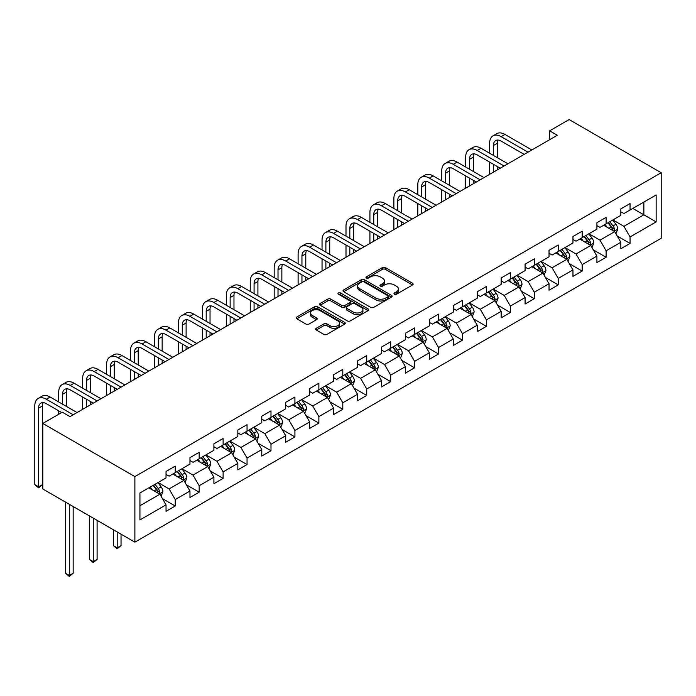 <?xml version="1.0" encoding="UTF-8"?>
<svg xmlns="http://www.w3.org/2000/svg" width="696" height="696" viewBox="0 0 696 696"><rect width="100%" height="100%" fill="white"/><g stroke="black" fill="none" stroke-linecap="round" stroke-linejoin="round"><path stroke-width="1.04" d="M394.397 294.217A1.488 0.861 0 0 0 396.511 294.217L412.51 284.977A2.131 1.227 0 0 0 413.137 284.107A2.131 1.227 0 0 0 412.51 283.237L385.401 267.586A2.131 1.227 0 0 0 382.391 267.586L366.383 276.825A1.488 0.861 0 0 0 365.948 277.434A1.488 0.861 0 0 0 366.383 278.043A1.488 0.861 0 0 0 368.497 278.043L370.568 276.843A6.812 3.932 0 0 1 380.207 276.843L382.461 278.148A6.812 3.932 0 0 1 384.462 280.932A6.812 3.932 0 0 1 382.461 283.716L380.39 284.908A1.488 0.861 0 0 0 379.955 285.517A1.488 0.861 0 0 0 380.39 286.126A1.488 0.861 0 0 0 382.504 286.126L384.575 284.934A6.812 3.932 0 0 1 394.214 284.934L396.468 286.239A6.812 3.932 0 0 1 398.469 289.014A6.812 3.932 0 0 1 396.468 291.798L394.397 292.999A1.488 0.861 0 0 0 393.962 293.608A1.488 0.861 0 0 0 394.397 294.217L394.397 292.999M316.262 328.277A2.131 1.227 0 0 0 315.645 329.147A2.131 1.227 0 0 0 316.262 330.017L323.875 334.411A2.131 1.227 0 0 0 326.885 334.411L344.659 324.153A2.131 1.227 0 0 0 345.286 323.283A2.131 1.227 0 0 0 344.659 322.413L317.55 306.762A2.131 1.227 0 0 0 314.531 306.762L296.757 317.019A2.131 1.227 0 0 0 296.139 317.889A2.131 1.227 0 0 0 296.757 318.759L305.953 324.066A2.131 1.227 0 0 0 308.963 324.066L316.567 319.673A2.131 1.227 0 0 0 317.193 318.803A2.131 1.227 0 0 0 316.567 317.933L312.008 315.305A5.699 3.289 0 0 1 310.346 312.974A5.699 3.289 0 0 1 313.861 309.938A5.699 3.289 0 0 1 320.073 310.651L337.917 320.952A5.699 3.289 0 0 1 339.587 323.283A5.699 3.289 0 0 1 336.072 326.32A5.699 3.289 0 0 1 329.861 325.606L326.885 323.892A2.131 1.227 0 0 0 323.875 323.892L316.262 328.277L316.262 330.017M661.2 172.73L569.128 119.573L549.649 130.822L557.313 135.259L69.974 416.626L62.301 412.189L42.813 423.446L134.876 476.595L661.2 172.73L661.2 238.284L134.876 542.158L134.876 476.595M370.716 307.362A2.131 1.227 0 0 0 373.726 307.362L391.5 297.105A2.131 1.227 0 0 0 392.126 296.235A2.131 1.227 0 0 0 391.5 295.365L364.391 279.714A2.131 1.227 0 0 0 361.381 279.714L343.606 289.971A2.131 1.227 0 0 0 342.98 290.841A2.131 1.227 0 0 0 343.606 291.711L370.716 307.362M339.004 294.538A1.488 0.861 0 0 1 340.518 294.747L340.518 292.973L368.08 308.885A2.131 1.227 0 0 1 368.706 309.755A2.131 1.227 0 0 1 368.08 310.625L350.305 320.891A2.131 1.227 0 0 1 347.295 320.891L320.186 305.24L327.79 300.881L327.79 299.106L320.186 303.5A2.131 1.227 0 0 0 319.56 304.37A2.131 1.227 0 0 0 320.186 305.24L320.186 303.5M327.79 300.881A2.131 1.227 0 0 1 330.8 300.881L330.8 299.106A2.131 1.227 0 0 0 327.79 299.106M330.8 299.106L341.797 305.457A2.131 1.227 0 0 0 344.807 305.457L349.853 302.543A2.131 1.227 0 0 0 350.48 301.673A2.131 1.227 0 0 0 349.853 300.803L338.404 294.19A1.488 0.861 0 0 1 337.969 293.582A1.488 0.861 0 0 1 338.891 292.79A1.488 0.861 0 0 1 340.518 292.973M162.42 498.614L175.235 506.009L175.235 499.545L189.964 491.037L189.964 497.51L199.169 492.194L199.169 485.721L213.907 477.221L213.907 483.685L223.111 478.37L223.111 471.905L237.841 463.397L237.841 469.87L247.045 464.554L247.045 458.081L261.774 449.581L261.774 456.045L270.988 450.73L270.988 444.265L285.717 435.757L285.717 442.23L294.921 436.914L294.921 430.441L309.65 421.941L309.65 428.405L318.864 423.09L318.864 416.626L333.593 408.117L333.593 414.581L342.797 409.265L342.797 402.801L357.526 394.301L357.526 400.765L366.74 395.45L366.74 388.986L381.469 380.477L381.469 386.941L390.673 381.625L390.673 375.161L405.403 366.653L405.403 373.126L414.607 367.81L414.607 361.337L429.345 352.837L429.345 359.301L438.55 353.986L438.55 347.522L453.279 339.013L453.279 345.486L462.483 340.17L462.483 333.697L477.221 325.197L477.221 331.661L486.426 326.346L486.426 319.882L501.155 311.373L501.155 317.846L510.359 312.53L510.359 306.057L525.088 297.557L525.088 304.022L534.302 298.706L534.302 292.242L549.031 283.733L549.031 290.206L558.236 284.89L558.236 278.417L572.965 269.918L572.965 276.382L582.178 271.066L582.178 264.602L596.907 256.093L596.907 262.566L606.112 257.25L606.112 250.778L620.841 242.278L620.841 248.742L630.054 243.426L630.054 236.962L656.137 221.902L656.137 194.967L643.861 202.058L643.861 214.812L656.137 221.902M175.235 506.009L166.031 511.325L166.031 504.861L139.939 519.921L139.939 492.986L166.031 477.926L166.031 471.462L175.235 466.146L175.235 472.61L189.964 464.11L189.964 457.637L199.169 452.322L199.169 458.795L213.907 450.286L213.907 443.822L223.111 438.506L223.111 444.97L237.841 436.47L237.841 429.998L247.045 424.682L247.045 431.155L261.774 422.646L261.774 416.182L270.988 410.866L270.988 417.33L285.717 408.822L285.717 402.358L294.921 397.042L294.921 403.515L309.65 395.006L309.65 388.542L318.864 383.226L318.864 389.69L333.593 381.182L333.593 374.718L342.797 369.402L342.797 375.866L357.526 367.366L357.526 360.902L366.74 355.586L366.74 362.05L381.469 353.542L381.469 347.078L390.673 341.762L390.673 348.226L405.403 339.726L405.403 333.254L414.607 327.938L414.607 334.411L429.345 325.902L429.345 319.438L438.55 314.122L438.55 320.586L453.279 312.086L453.279 305.614L462.483 300.298L462.483 306.771L477.221 298.262L477.221 291.798L486.426 286.482L486.426 292.946L501.155 284.447L501.155 277.974L510.359 272.658L510.359 279.131L525.088 270.622L525.088 264.158L534.302 258.842L534.302 265.306L549.031 256.807L549.031 250.334L558.236 245.018L558.236 251.491L572.965 242.982L572.965 236.518L582.178 231.202L582.178 237.667L596.907 229.158L596.907 222.694L606.112 217.378L606.112 223.851L620.841 215.342L620.841 208.878L630.054 203.563L630.054 210.027L656.137 194.967M172.782 474.028L183.831 480.405L169.093 488.914L158.044 482.537M166.031 474.385L169.093 476.16L175.235 472.61M169.093 488.914L175.235 499.545M183.831 480.405L189.964 491.037M196.716 460.213L207.765 466.59L193.036 475.09L181.987 468.712M189.964 460.561L193.036 462.335L199.169 458.795M193.036 475.09L199.169 485.721M207.765 466.59L213.907 477.221M220.658 446.388L231.707 452.765L216.969 461.274L205.92 454.897M213.907 446.745L216.969 448.511L223.111 444.97M216.969 461.274L223.111 471.905M231.707 452.765L237.841 463.397M244.592 432.573L255.641 438.95L240.912 447.45L229.863 441.073M237.841 432.921L240.912 434.695L247.045 431.155M240.912 447.45L247.045 458.081M255.641 438.95L261.774 449.581M268.525 418.748L279.575 425.125L264.845 433.634L253.796 427.257M261.774 419.105L264.845 420.871L270.988 417.33M264.845 433.634L270.988 444.265M279.575 425.125L285.717 435.757M292.468 404.924L303.517 411.31L288.788 419.81L277.739 413.433M285.717 405.281L288.788 407.056L294.921 403.515M288.788 419.81L294.921 430.441M303.517 411.31L309.65 421.941M316.402 391.108L327.451 397.486L312.721 405.994L301.673 399.608M309.65 391.465L312.721 393.231L318.864 389.69M312.721 405.994L318.864 416.626M327.451 397.486L333.593 408.117M340.344 377.284L351.393 383.67L336.664 392.17L325.615 385.793M333.593 377.641L336.664 379.416L342.797 375.866M336.664 392.17L342.797 402.801M351.393 383.67L357.526 394.301M364.278 363.469L375.327 369.846L360.598 378.354L349.549 371.969M357.526 363.825L360.598 365.591L366.74 362.05M360.598 378.354L366.74 388.986M375.327 369.846L381.469 380.477M388.22 349.644L399.269 356.021L384.54 364.53L373.491 358.153M381.469 350.001L384.54 351.776L390.673 348.226M384.54 364.53L390.673 375.161M399.269 356.021L405.403 366.653M412.154 335.829L423.203 342.206L408.474 350.714L397.425 344.329M405.403 336.177L408.474 337.952L414.607 334.411M408.474 350.714L414.607 361.337M423.203 342.206L429.345 352.837M436.096 322.004L447.145 328.382L432.407 336.89L421.358 330.513M429.345 322.361L432.407 324.136L438.55 320.586M432.407 336.89L438.55 347.522M447.145 328.382L453.279 339.013M460.03 308.189L471.079 314.566L456.35 323.066L445.301 316.689M453.279 308.537L456.35 310.312L462.483 306.771M456.35 323.066L462.483 333.697M471.079 314.566L477.221 325.197M483.972 294.365L495.021 300.742L480.283 309.25L469.235 302.873M477.221 294.721L480.283 296.496L486.426 292.946M480.283 309.25L486.426 319.882M495.021 300.742L501.155 311.373M507.906 280.549L518.955 286.926L504.226 295.426L493.177 289.049M501.155 280.897L504.226 282.672L510.359 279.131M504.226 295.426L510.359 306.057M518.955 286.926L525.088 297.557M531.848 266.725L542.889 273.102L528.16 281.61L517.111 275.233M525.088 267.081L528.16 268.847L534.302 265.306M528.16 281.61L534.302 292.242M542.889 273.102L549.031 283.733M555.782 252.909L566.831 259.286L552.102 267.786L541.053 261.409M549.031 253.257L552.102 255.032L558.236 251.491M552.102 267.786L558.236 278.417M566.831 259.286L572.965 269.918M579.716 239.085L590.765 245.462L576.036 253.97L564.987 247.593M572.965 239.441L576.036 241.208L582.178 237.667M576.036 253.97L582.178 264.602M590.765 245.462L596.907 256.093M603.658 225.26L614.707 231.646L599.978 240.146L588.929 233.769M596.907 225.617L599.978 227.392L606.112 223.851M599.978 240.146L606.112 250.778M614.707 231.646L620.841 242.278M632.812 208.435L643.861 214.812L623.912 226.33L612.863 219.945M620.841 211.801L623.912 213.568L630.054 210.027M623.912 226.33L630.054 236.962M42.813 423.446L42.813 489.001L134.876 542.158M549.649 130.822L549.649 139.687M139.939 505.748L159.889 494.23L148.84 487.853M159.889 494.23L166.031 504.861M617.239 236.031L630.054 243.426M593.297 249.847L606.112 257.25M569.363 263.671L582.178 271.066M545.42 277.486L558.236 284.89M521.487 291.311L534.302 298.706M497.553 305.126L510.359 312.53M473.611 318.951L486.426 326.346M449.677 332.775L462.483 340.17M425.735 346.591L438.55 353.986M401.801 360.415L414.607 367.81M377.858 374.231L390.673 381.625M353.925 388.055L366.74 395.45M329.982 401.87L342.797 409.265M306.049 415.695L318.864 423.09M282.106 429.51L294.921 436.914M258.173 443.335L270.988 450.73M234.239 457.15L247.045 464.554M210.296 470.975L223.111 478.37M186.363 484.79L199.169 492.194M394.997 294.425L396.468 293.573A6.812 3.932 0 0 0 398.469 290.789L398.469 289.014M384.462 280.932L384.462 282.707A6.812 3.932 0 0 1 382.461 285.482L380.99 286.334M412.484 284.995L385.401 269.352A2.131 1.227 0 0 0 382.391 269.352L366.983 278.252M391.474 297.122L364.391 281.488A2.131 1.227 0 0 0 361.381 281.488L343.633 291.728M387.733 296.844A1.488 0.861 0 0 0 388.168 296.235A1.488 0.861 0 0 0 387.733 295.626L363.938 281.889A1.488 0.861 0 0 0 361.824 281.889L359.641 283.15A6.812 3.932 0 0 0 357.648 285.934A6.812 3.932 0 0 0 359.641 288.709L375.91 298.106A6.812 3.932 0 0 0 385.549 298.106L387.733 296.844L387.733 298.619A1.488 0.861 0 0 0 388.168 298.01L388.168 296.235M357.648 285.934L357.648 287.7A6.812 3.932 0 0 0 359.641 290.484L359.641 288.709M387.733 298.619L385.549 299.88A6.812 3.932 0 0 1 375.91 299.88L359.641 290.484M330.8 300.881L341.797 307.223A2.131 1.227 0 0 0 344.807 307.223L349.853 304.309A2.131 1.227 0 0 0 350.48 303.439L350.48 301.673M340.518 294.747L368.053 310.642M353.203 312.043A5.699 3.289 0 0 0 359.414 312.756A5.699 3.289 0 0 0 362.929 309.711A5.699 3.289 0 0 0 361.267 307.388L354.977 303.76A2.131 1.227 0 0 0 351.959 303.76L346.921 306.675A2.131 1.227 0 0 0 346.295 307.536A2.131 1.227 0 0 0 346.921 308.406L353.203 312.043L353.203 313.809A5.699 3.289 0 0 0 359.414 314.522A5.699 3.289 0 0 0 362.929 311.486L362.929 309.711M346.295 307.536L346.295 309.311A2.131 1.227 0 0 0 346.921 310.181L346.921 308.406M353.203 313.809L346.921 310.181M339.587 323.283L339.587 325.049A5.699 3.289 0 0 1 336.072 328.094A5.699 3.289 0 0 1 329.861 327.381L326.885 325.658A2.131 1.227 0 0 0 323.875 325.658L316.297 330.035M310.346 312.974L310.346 314.749A5.699 3.289 0 0 0 312.008 317.072L312.008 315.305M316.567 317.933L316.567 319.673L312.008 317.072M344.659 322.413L344.659 324.153L317.55 308.528A2.131 1.227 0 0 0 314.531 308.528L296.792 318.777M615.917 233.743L617.743 229.141A5.751 3.323 -120 0 0 615.908 224.251L612.741 220.023M607.216 227.322L605.068 224.451M613.82 231.133L614.638 229.393A5.751 3.323 -120 0 0 612.993 225.93L609.827 221.702M608.382 222.537L611.897 227.227A2.932 1.688 60 0 1 612.428 228.114L614.638 229.393M607.982 222.764L611.149 226.992A5.751 3.323 60 0 1 612.793 230.454M489.619 153.224L489.619 143.298A16.278 9.396 60 0 1 492.986 135.851L496.822 133.632A16.278 9.396 60 0 1 504.957 134.441L531.848 149.962M492.986 135.851A16.278 9.396 60 0 1 501.129 136.651L528.012 152.172M524.175 154.39L501.129 141.088A10.849 6.264 -120 0 0 495.7 140.549A10.849 6.264 -120 0 0 493.455 145.516L493.455 155.434M497.971 140.044A10.849 6.264 -120 0 0 497.292 143.298L497.292 157.653M493.455 164.299L493.455 172.13M497.292 166.509L497.292 169.911M489.619 174.339L489.619 162.081M591.983 247.567L593.81 242.965A5.751 3.323 -120 0 0 591.974 238.067L588.807 233.839M583.283 241.138L581.134 238.267M589.877 244.948L590.704 243.209A5.751 3.323 -120 0 0 589.051 239.755L585.884 235.526M584.449 236.353L587.963 241.042A2.932 1.688 60 0 1 588.494 241.938L590.704 243.209M584.048 236.588L587.215 240.816A5.751 3.323 60 0 1 588.86 244.27M568.04 261.383L569.867 256.789A5.751 3.323 -120 0 0 568.032 251.891L564.865 247.663M559.34 254.962L557.192 252.091M565.944 258.773L566.762 257.033A5.751 3.323 -120 0 0 565.117 253.57L561.95 249.342M560.506 250.177L564.021 254.867A2.932 1.688 60 0 1 564.552 255.754L566.762 257.033M560.106 250.403L563.273 254.632A5.751 3.323 60 0 1 564.926 258.094M465.676 167.04L465.676 157.122A16.278 9.396 60 0 1 469.052 149.666L472.888 147.456A16.278 9.396 60 0 1 481.023 148.257L507.906 163.778M469.052 149.666A16.278 9.396 60 0 1 477.186 150.475L504.069 165.996M500.233 168.214L477.186 154.904A10.849 6.264 -120 0 0 471.757 154.364A10.849 6.264 -120 0 0 469.513 159.332L469.513 169.258M474.028 153.868A10.849 6.264 -120 0 0 473.35 157.122L473.35 171.468M469.513 178.115L469.513 185.945M473.35 180.334L473.35 183.735M465.676 188.164L465.676 175.897M441.743 180.864L441.743 170.938A16.278 9.396 60 0 1 445.109 163.49L448.946 161.272A16.278 9.396 60 0 1 457.089 162.081L483.972 177.602M445.109 163.49A16.278 9.396 60 0 1 453.253 164.299L480.136 179.82M476.299 182.03L453.253 168.728A10.849 6.264 -120 0 0 447.824 168.188A10.849 6.264 -120 0 0 445.579 173.156L445.579 183.074M450.095 167.684A10.849 6.264 -120 0 0 449.416 170.938L449.416 185.293M445.579 191.939L445.579 199.769M449.416 194.149L449.416 197.551M441.743 201.979L441.743 189.721M544.107 275.207L545.934 270.605A5.751 3.323 -120 0 0 544.098 265.707L540.931 261.478M535.407 268.778L533.258 265.907M542.001 272.588L542.828 270.848A5.751 3.323 -120 0 0 541.183 267.394L538.017 263.166M536.572 263.993L540.087 268.682A2.932 1.688 60 0 1 540.618 269.578L542.828 270.848M536.172 264.228L539.339 268.456A5.751 3.323 60 0 1 540.983 271.91M520.164 289.023L521.991 284.429A5.751 3.323 -120 0 0 520.156 279.531L516.989 275.303M511.473 282.602L509.315 279.731M518.068 286.413L518.885 284.673A5.751 3.323 -120 0 0 517.241 281.21L514.074 276.982M512.63 277.817L516.145 282.506A2.932 1.688 60 0 1 516.684 283.394L518.885 284.673M512.23 278.043L515.397 282.272A5.751 3.323 60 0 1 517.05 285.734M496.231 302.847L498.058 298.245A5.751 3.323 -120 0 0 496.222 293.347L493.055 289.118M487.531 296.426L485.382 293.547M494.125 300.228L494.952 298.488A5.751 3.323 -120 0 0 493.307 295.034L490.141 290.806M488.696 291.633L492.211 296.331A2.932 1.688 60 0 1 492.742 297.218L494.952 298.488M488.296 291.868L491.463 296.096A5.751 3.323 60 0 1 493.107 299.558M417.8 194.68L417.8 184.762A16.278 9.396 60 0 1 421.176 177.306L425.012 175.096A16.278 9.396 60 0 1 433.147 175.897L460.03 191.426M421.176 177.306A16.278 9.396 60 0 1 429.31 178.115L456.193 193.636M452.357 195.854L429.31 182.543A10.849 6.264 -120 0 0 423.89 182.004A10.849 6.264 -120 0 0 421.637 186.972L421.637 196.898M426.152 181.508A10.849 6.264 -120 0 0 425.474 184.762L425.474 199.108M421.637 205.755L421.637 213.585M425.474 207.974L425.474 211.375M417.8 215.804L417.8 203.545M393.866 208.504L393.866 198.577A16.278 9.396 60 0 1 397.233 191.13L401.07 188.912A16.278 9.396 60 0 1 409.213 189.721L436.096 205.242M397.233 191.13A16.278 9.396 60 0 1 405.376 191.939L432.26 207.46M428.423 209.67L405.376 196.368A10.849 6.264 -120 0 0 399.948 195.828A10.849 6.264 -120 0 0 397.703 200.796L397.703 210.714M402.218 195.324A10.849 6.264 -120 0 0 401.54 198.577L401.54 212.933M397.703 219.579L397.703 227.409M401.54 221.789L401.54 225.191M393.866 229.619L393.866 217.361M369.924 222.32L369.924 212.402A16.278 9.396 60 0 1 373.3 204.946L377.136 202.736A16.278 9.396 60 0 1 385.271 203.545L412.154 219.066M373.3 204.946A16.278 9.396 60 0 1 381.434 205.755L408.317 221.276M404.48 223.494L381.434 210.183A10.849 6.264 -120 0 0 376.014 209.653A10.849 6.264 -120 0 0 373.761 214.612L373.761 224.538M378.276 209.148A10.849 6.264 -120 0 0 377.597 212.402L377.597 226.748M373.761 233.395L373.761 241.225M377.597 235.613L377.597 239.015M369.924 243.443L369.924 231.185M345.99 236.144L345.99 226.217A16.278 9.396 60 0 1 349.357 218.77L353.194 216.552A16.278 9.396 60 0 1 361.337 217.361L388.22 232.882M349.357 218.77A16.278 9.396 60 0 1 357.5 219.579L384.383 235.1M380.547 237.31L357.5 224.008A10.849 6.264 -120 0 0 352.072 223.468A10.849 6.264 -120 0 0 349.827 228.436L349.827 238.354M354.342 222.972A10.849 6.264 -120 0 0 353.664 226.217L353.664 240.572M349.827 247.219L349.827 255.049M353.664 249.429L353.664 252.831M345.99 257.259L345.99 245.001M322.048 249.96L322.048 240.042A16.278 9.396 60 0 1 325.423 232.595L329.26 230.376A16.278 9.396 60 0 1 337.395 231.185L364.278 246.706M325.423 232.595A16.278 9.396 60 0 1 333.558 233.395L360.441 248.916M356.604 251.134L333.558 237.823A10.849 6.264 -120 0 0 328.138 237.292A10.849 6.264 -120 0 0 325.885 242.26L325.885 252.178M330.4 236.788A10.849 6.264 -120 0 0 329.721 240.042L329.721 254.397M325.885 261.035L325.885 268.865M329.721 263.253L329.721 266.655M322.048 271.083L322.048 258.825M298.114 263.784L298.114 253.857A16.278 9.396 60 0 1 301.481 246.41L305.318 244.2A16.278 9.396 60 0 1 313.461 245.001L340.344 260.522M301.481 246.41A16.278 9.396 60 0 1 309.624 247.219L336.507 262.74M332.671 264.95L309.624 251.648A10.849 6.264 -120 0 0 304.195 251.108A10.849 6.264 -120 0 0 301.951 256.076L301.951 266.002M306.466 250.612A10.849 6.264 -120 0 0 305.788 253.857L305.788 268.212M301.951 274.859L301.951 282.689M305.788 277.069L305.788 280.471M298.114 284.908L298.114 272.641M274.18 277.608L274.18 267.682A16.278 9.396 60 0 1 277.547 260.234L281.384 258.016A16.278 9.396 60 0 1 289.519 258.825L316.402 274.346M277.547 260.234A16.278 9.396 60 0 1 285.682 261.035L312.565 276.556M308.737 278.774L285.682 265.463A10.849 6.264 -120 0 0 280.262 264.932A10.849 6.264 -120 0 0 278.017 269.9L278.017 279.818M282.532 264.428A10.849 6.264 -120 0 0 281.845 267.682L281.845 282.037M278.017 288.675L278.017 296.513M281.845 290.893L281.845 294.295M274.18 298.723L274.18 286.465M250.238 291.424L250.238 281.506A16.278 9.396 60 0 1 253.614 274.05L257.45 271.84A16.278 9.396 60 0 1 265.585 272.641L292.468 288.161M253.614 274.05A16.278 9.396 60 0 1 261.748 274.859L288.631 290.38M284.795 292.59L261.748 279.287A10.849 6.264 -120 0 0 256.319 278.748A10.849 6.264 -120 0 0 254.075 283.716L254.075 293.642M258.59 278.252A10.849 6.264 -120 0 0 257.911 281.506L257.911 295.852M254.075 302.499L254.075 310.329M257.911 304.709L257.911 308.111M250.238 312.548L250.238 300.28M226.304 305.248L226.304 295.322A16.278 9.396 60 0 1 229.671 287.874L233.508 285.656A16.278 9.396 60 0 1 241.643 286.465L268.525 301.986M229.671 287.874A16.278 9.396 60 0 1 237.806 288.675L264.697 304.195M260.861 306.414L237.806 293.112A10.849 6.264 -120 0 0 232.386 292.572A10.849 6.264 -120 0 0 230.141 297.54L230.141 307.458M234.656 292.068A10.849 6.264 -120 0 0 233.978 295.322L233.978 309.676M230.141 316.315L230.141 324.153M233.978 318.533L233.978 321.935M226.304 326.363L226.304 314.105M202.362 319.064L202.362 309.146A16.278 9.396 60 0 1 205.738 301.69L209.574 299.48A16.278 9.396 60 0 1 217.709 300.28L244.592 315.801M205.738 301.69A16.278 9.396 60 0 1 213.872 302.499L240.755 318.02M236.918 320.238L213.872 306.927A10.849 6.264 -120 0 0 208.443 306.388A10.849 6.264 -120 0 0 206.199 311.356L206.199 321.282M210.714 305.892A10.849 6.264 -120 0 0 210.035 309.146L210.035 323.492M206.199 330.139L206.199 337.969M210.035 332.357L210.035 335.759M202.362 340.187L202.362 327.92M178.428 332.888L178.428 322.961A16.278 9.396 60 0 1 181.795 315.514L185.632 313.296A16.278 9.396 60 0 1 193.775 314.105L220.658 329.626M181.795 315.514A16.278 9.396 60 0 1 189.938 316.315L216.821 331.835M212.985 334.054L189.938 320.752A10.849 6.264 -120 0 0 184.51 320.212A10.849 6.264 -120 0 0 182.265 325.18L182.265 335.098M186.78 319.708A10.849 6.264 -120 0 0 186.102 322.961L186.102 337.316M182.265 343.963L182.265 351.793M186.102 346.173L186.102 349.575M178.428 354.003L178.428 341.745M154.486 346.704L154.486 336.786A16.278 9.396 60 0 1 157.861 329.33L161.698 327.12A16.278 9.396 60 0 1 169.833 327.92L196.716 343.441M157.861 329.33A16.278 9.396 60 0 1 165.996 330.139L192.879 345.66M189.042 347.878L165.996 334.567A10.849 6.264 -120 0 0 160.576 334.028A10.849 6.264 -120 0 0 158.323 338.995L158.323 348.922M162.838 333.532A10.849 6.264 -120 0 0 162.159 336.786L162.159 351.132M158.323 357.779L158.323 365.609M162.159 359.997L162.159 363.399M154.486 367.827L154.486 355.569M130.552 360.528L130.552 350.601A16.278 9.396 60 0 1 133.919 343.154L137.756 340.936A16.278 9.396 60 0 1 145.899 341.745L172.782 357.265M133.919 343.154A16.278 9.396 60 0 1 142.062 343.963L168.945 359.484M165.109 361.694L142.062 348.392A10.849 6.264 -120 0 0 136.633 347.852A10.849 6.264 -120 0 0 134.389 352.82L134.389 362.738M138.904 347.348A10.849 6.264 -120 0 0 138.226 350.601L138.226 364.956M134.389 371.603L134.389 379.433M138.226 373.813L138.226 377.215M130.552 381.643L130.552 369.385M106.61 374.344L106.61 364.426A16.278 9.396 60 0 1 109.985 356.97L113.822 354.76A16.278 9.396 60 0 1 121.957 355.56L148.84 371.09M109.985 356.97A16.278 9.396 60 0 1 118.12 357.779L145.003 373.3M141.166 375.518L118.12 362.207A10.849 6.264 -120 0 0 112.7 361.668A10.849 6.264 -120 0 0 110.447 366.635L110.447 376.562M114.962 361.172A10.849 6.264 -120 0 0 114.283 364.426L114.283 378.772M110.447 385.419L110.447 393.249M114.283 387.637L114.283 391.039M106.61 395.467L106.61 383.209M82.676 388.168L82.676 378.241A16.278 9.396 60 0 1 86.043 370.794L89.88 368.575A16.278 9.396 60 0 1 98.023 369.385L124.906 384.905M86.043 370.794A16.278 9.396 60 0 1 94.186 371.603L121.069 387.124M117.233 389.334L94.186 376.031A10.849 6.264 -120 0 0 88.757 375.492A10.849 6.264 -120 0 0 86.513 380.46L86.513 390.378M91.028 374.987A10.849 6.264 -120 0 0 90.349 378.241L90.349 392.596M86.513 399.243L86.513 407.073M90.349 401.453L90.349 404.855M82.676 409.283L82.676 397.025M58.734 401.983L58.734 392.065A16.278 9.396 60 0 1 62.109 384.61L65.946 382.4A16.278 9.396 60 0 1 74.081 383.209L100.963 398.73M62.109 384.61A16.278 9.396 60 0 1 70.244 385.419L97.127 400.94M93.29 403.158L70.244 389.847A10.849 6.264 -120 0 0 64.824 389.316A10.849 6.264 -120 0 0 62.57 394.275L62.57 404.202M67.086 388.812A10.849 6.264 -120 0 0 66.407 392.065L66.407 406.421M58.734 414.25L58.734 410.849M61.683 412.545L46.31 403.671A10.849 6.264 -120 0 0 40.881 403.132A10.849 6.264 -120 0 0 38.637 408.1L38.637 486.861L34.8 484.642L34.8 405.881A16.278 9.396 60 0 1 38.167 398.434L42.004 396.215A16.278 9.396 60 0 1 50.147 397.025L77.03 412.545M38.167 398.434A16.278 9.396 60 0 1 46.31 399.243L73.193 414.764M43.152 402.636A10.849 6.264 -120 0 0 42.473 405.881L42.473 484.642L38.637 486.861L38.637 487.835L34.8 484.642M42.473 484.642L38.637 487.835M472.288 316.663L474.115 312.069A5.751 3.323 -120 0 0 472.28 307.171L469.113 302.943M463.597 310.242L461.439 307.371M470.192 314.053L471.009 312.313A5.751 3.323 -120 0 0 469.365 308.85L466.198 304.622M464.763 305.457L468.269 310.146A2.932 1.688 60 0 1 468.808 311.034L471.009 312.313M464.354 305.692L467.529 309.911A5.751 3.323 60 0 1 469.174 313.374M448.355 330.487L450.182 325.885A5.751 3.323 -120 0 0 448.346 320.986L445.179 316.758M439.655 324.066L437.506 321.195M446.249 327.868L447.076 326.128A5.751 3.323 -120 0 0 445.431 322.674L442.264 318.446M440.82 319.273L444.335 323.971A2.932 1.688 60 0 1 444.866 324.858L447.076 326.128M440.42 319.507L443.587 323.736A5.751 3.323 60 0 1 445.231 327.198M424.421 344.303L426.239 339.709A5.751 3.323 -120 0 0 424.403 334.811L421.237 330.583M415.721 337.882L413.563 335.011M422.315 341.692L423.133 339.952A5.751 3.323 -120 0 0 421.489 336.49L418.322 332.262M416.887 333.097L420.393 337.786A2.932 1.688 60 0 1 420.932 338.674L423.133 339.952M416.486 333.332L419.653 337.56A5.751 3.323 60 0 1 421.298 341.014M400.478 358.127L402.305 353.525A5.751 3.323 -120 0 0 400.47 348.626L397.303 344.398M391.778 351.706L389.63 348.835M398.373 355.508L399.2 353.768A5.751 3.323 -120 0 0 397.555 350.314L394.388 346.086M392.944 346.921L396.459 351.611A2.932 1.688 60 0 1 396.99 352.498L399.2 353.768M392.544 347.147L395.711 351.376A5.751 3.323 60 0 1 397.355 354.838M376.545 371.942L378.363 367.349A5.751 3.323 -120 0 0 376.527 362.451L373.361 358.223M367.845 365.522L365.696 362.651M374.439 369.332L375.266 367.592A5.751 3.323 -120 0 0 373.613 364.13L370.446 359.91M369.01 360.737L372.525 365.426A2.932 1.688 60 0 1 373.056 366.314L375.266 367.592M368.61 360.972L371.777 365.2A5.751 3.323 60 0 1 373.421 368.654M352.602 385.767L354.429 381.164A5.751 3.323 -120 0 0 352.594 376.275L349.427 372.047M343.902 379.346L341.753 376.475M350.497 383.157L351.323 381.417A5.751 3.323 -120 0 0 349.679 377.954L346.512 373.726M345.068 374.561L348.583 379.25A2.932 1.688 60 0 1 349.114 380.138L351.323 381.417M344.668 374.787L347.835 379.015A5.751 3.323 60 0 1 349.479 382.478M328.669 399.582L330.487 394.989A5.751 3.323 -120 0 0 328.66 390.091L325.493 385.862M319.969 393.162L317.82 390.291M326.563 396.972L327.39 395.232A5.751 3.323 -120 0 0 325.737 391.778L322.57 387.55M321.134 388.377L324.649 393.066A2.932 1.688 60 0 1 325.18 393.962L327.39 395.232M320.734 388.612L323.901 392.84A5.751 3.323 60 0 1 325.545 396.294M304.726 413.407L306.553 408.804A5.751 3.323 -120 0 0 304.717 403.915L301.551 399.687M296.026 406.986L293.877 404.115M302.63 410.797L303.447 409.057A5.751 3.323 -120 0 0 301.803 405.594L298.636 401.366M297.192 402.201L300.707 406.89A2.932 1.688 60 0 1 301.238 407.778L303.447 409.057M296.792 402.427L299.959 406.655A5.751 3.323 60 0 1 301.612 410.118M280.793 427.231L282.62 422.629A5.751 3.323 -120 0 0 280.784 417.731L277.617 413.502M272.092 420.802L269.944 417.931M278.687 424.612L279.514 422.872A5.751 3.323 -120 0 0 277.869 419.418L274.694 415.19M273.258 416.017L276.773 420.706A2.932 1.688 60 0 1 277.304 421.602L279.514 422.872M272.858 416.251L276.025 420.48A5.751 3.323 60 0 1 277.669 423.934M256.85 441.046L258.677 436.453A5.751 3.323 -120 0 0 256.841 431.555L253.675 427.327M248.159 434.626L246.001 431.755M254.753 438.436L255.571 436.697A5.751 3.323 -120 0 0 253.927 433.234L250.76 429.006M249.316 429.841L252.831 434.53A2.932 1.688 60 0 1 253.361 435.418L255.571 436.697M248.916 430.067L252.083 434.295A5.751 3.323 60 0 1 253.735 437.758M232.916 454.871L234.743 450.268A5.751 3.323 -120 0 0 232.908 445.37L229.741 441.142M224.216 448.45L222.067 445.57M230.811 452.252L231.637 450.512A5.751 3.323 -120 0 0 229.993 447.058L226.826 442.83M225.382 443.656L228.897 448.346A2.932 1.688 60 0 1 229.428 449.242L231.637 450.512M224.982 443.891L228.149 448.12A5.751 3.323 60 0 1 229.793 451.573M208.974 468.686L210.801 464.093A5.751 3.323 -120 0 0 208.965 459.195L205.799 454.967M200.283 462.266L198.125 459.395M206.877 466.076L207.695 464.336A5.751 3.323 -120 0 0 206.051 460.874L202.884 456.646M201.448 457.481L204.955 462.17A2.932 1.688 60 0 1 205.494 463.058L207.695 464.336M201.04 457.707L204.206 461.935A5.751 3.323 60 0 1 205.859 465.398M117.198 531.953L117.198 547.813L121.034 545.594L121.034 534.163M121.034 545.594L117.198 548.787L113.361 545.594L113.361 529.734M113.361 545.594L117.198 547.813L117.198 548.787M185.04 482.511L186.867 477.908A5.751 3.323 -120 0 0 185.032 473.01L181.865 468.782M176.34 476.09L174.191 473.21M182.935 479.892L183.761 478.152A5.751 3.323 -120 0 0 182.117 474.698L178.95 470.47M177.506 471.296L181.021 475.994A2.932 1.688 60 0 1 181.552 476.882L183.761 478.152M177.106 471.531L180.273 475.76A5.751 3.323 60 0 1 181.917 479.222M93.264 518.128L93.264 561.628L97.101 559.419L97.101 520.347M97.101 559.419L93.264 562.603L89.427 559.419L89.427 515.919M89.427 559.419L93.264 561.628L93.264 562.603M161.098 496.326L162.925 491.733A5.751 3.323 -120 0 0 161.089 486.835L157.922 482.606M152.407 489.906L150.249 487.035M159.001 493.716L159.819 491.976A5.751 3.323 -120 0 0 158.175 488.514L155.008 484.285M153.572 485.121L157.079 489.81A2.932 1.688 60 0 1 157.618 490.697L159.819 491.976M153.172 485.356L156.339 489.584A5.751 3.323 60 0 1 157.983 493.038M69.322 504.313L69.322 575.453L73.158 573.234L73.158 506.523M73.158 573.234L69.322 576.427L65.494 573.234L65.494 502.094M65.494 573.234L69.322 575.453L69.322 576.427M396.468 293.573L396.468 291.798M380.39 286.126L380.39 284.908M382.461 285.482L382.461 283.716M366.383 278.043L366.383 276.825M382.391 269.352L382.391 267.586M385.401 269.352L385.401 267.586M412.51 284.977L412.51 283.237M343.606 291.711L343.606 289.971M361.381 281.488L361.381 279.714M364.391 281.488L364.391 279.714M391.5 297.105L391.5 295.365M375.91 299.88L375.91 298.106M385.549 299.88L385.549 298.106M341.797 307.223L341.797 305.457M344.807 307.223L344.807 305.457M349.853 304.309L349.853 302.543M368.08 310.625L368.08 308.885M323.875 325.658L323.875 323.892M326.885 325.658L326.885 323.892M329.861 327.381L329.861 325.606M296.757 318.759L296.757 317.019M314.531 308.528L314.531 306.762M317.55 308.528L317.55 306.762M614.142 231.316L617.709 229.254M612.993 225.93L615.908 224.251M608.904 228.297L611.149 226.992M504.957 134.441L501.129 136.651M497.292 143.298L493.455 145.516M590.199 245.14L593.766 243.078M589.051 239.755L591.974 238.067M584.962 242.112L587.215 240.816M566.266 258.955L569.833 256.894M565.117 253.57L568.032 251.891M561.028 255.937L563.273 254.632M481.023 148.257L477.186 150.475M473.35 157.122L469.513 159.332M457.089 162.081L453.253 164.299M449.416 170.938L445.579 173.156M542.323 272.78L545.89 270.718M541.183 267.394L544.098 265.707M537.086 269.752L539.339 268.456M518.389 286.595L521.957 284.534M517.241 281.21L520.156 279.531M513.152 283.577L515.397 282.272M494.447 300.42L498.014 298.358M493.307 295.034L496.222 293.347M489.21 297.392L491.463 296.096M433.147 175.897L429.31 178.115M425.474 184.762L421.637 186.972M409.213 189.721L405.376 191.939M401.54 198.577L397.703 200.796M385.271 203.545L381.434 205.755M377.597 212.402L373.761 214.612M361.337 217.361L357.5 219.579M353.664 226.217L349.827 228.436M337.395 231.185L333.558 233.395M329.721 240.042L325.885 242.26M313.461 245.001L309.624 247.219M305.788 253.857L301.951 256.076M289.519 258.825L285.682 261.035M281.845 267.682L278.017 269.9M265.585 272.641L261.748 274.859M257.911 281.506L254.075 283.716M241.643 286.465L237.806 288.675M233.978 295.322L230.141 297.54M217.709 300.28L213.872 302.499M210.035 309.146L206.199 311.356M193.775 314.105L189.938 316.315M186.102 322.961L182.265 325.18M169.833 327.92L165.996 330.139M162.159 336.786L158.323 338.995M145.899 341.745L142.062 343.963M138.226 350.601L134.389 352.82M121.957 355.56L118.12 357.779M114.283 364.426L110.447 366.635M98.023 369.385L94.186 371.603M90.349 378.241L86.513 380.46M74.081 383.209L70.244 385.419M66.407 392.065L62.57 394.275M50.147 397.025L46.31 399.243M42.473 405.881L38.637 408.1M470.513 314.235L474.08 312.173M469.365 308.85L472.28 307.171M465.276 311.216L467.529 309.911M446.571 328.06L450.138 325.998M445.431 322.674L448.346 320.986M441.342 325.032L443.587 323.736M422.637 341.875L426.204 339.822M421.489 336.49L424.403 334.811M417.4 338.856L419.653 337.56M398.695 355.7L402.271 353.638M397.555 350.314L400.47 348.626M393.466 352.672L395.711 351.376M374.761 369.515L378.328 367.462M373.613 364.13L376.527 362.451M369.524 366.496L371.777 365.2M350.827 383.339L354.394 381.277M349.679 377.954L352.594 376.275M345.59 380.312L347.835 379.015M326.885 397.155L330.452 395.102M325.737 391.778L328.66 390.091M321.648 394.136L323.901 392.84M302.951 410.979L306.518 408.917M301.803 405.594L304.717 403.915M297.714 407.96L299.959 406.655M279.009 424.804L282.576 422.742M277.869 419.418L280.784 417.731M273.772 421.776L276.025 420.48M255.075 438.619L258.642 436.557M253.927 433.234L256.841 431.555M249.838 435.6L252.083 434.295M231.133 452.443L234.7 450.382M229.993 447.058L232.908 445.37M225.895 449.416L228.149 448.12M207.199 466.259L210.766 464.197M206.051 460.874L208.965 459.195M201.962 463.24L204.206 461.935M183.257 480.083L186.824 478.022M182.117 474.698L185.032 473.01M178.028 477.056L180.273 475.76M159.323 493.899L162.89 491.837M158.175 488.514L161.089 486.835M154.086 490.88L156.339 489.584"/></g></svg>
